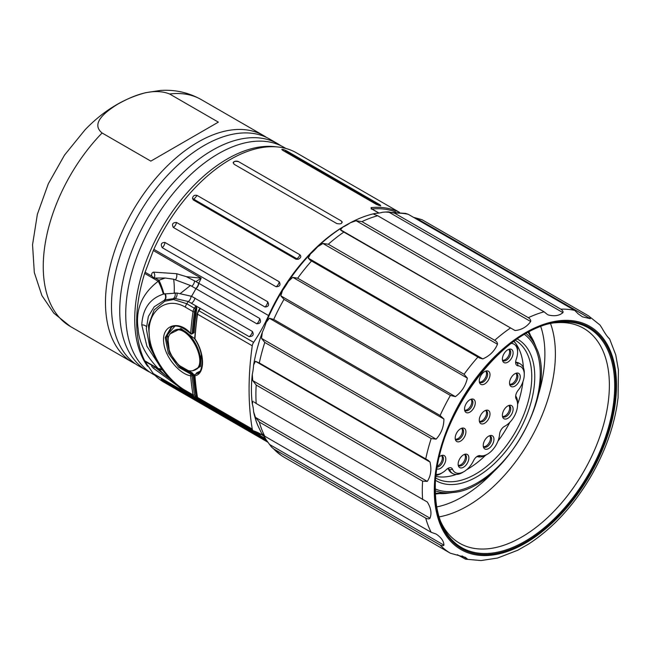<?xml version="1.0" encoding="UTF-8"?>
<svg xmlns="http://www.w3.org/2000/svg" width="651" height="651" viewBox="0 0 651 651"><rect width="100%" height="100%" fill="white"/><g stroke="black" fill="none" stroke-linecap="round" stroke-linejoin="round"><path stroke-width="0.98" d="M350.075 222.959A132.446 76.468 120 0 0 268.586 315.564A106.04 61.227 -60 0 1 253.638 342.345L198.897 310.739A106.04 61.227 120 0 0 200.378 308.509L195.878 305.913L196.049 308.33A288.971 166.835 120 0 0 193.29 332.816L194.039 332.856A288.434 166.534 -60 0 1 196.797 308.411L196.407 306.003M199.051 310.063L199.515 309.005L198.482 310.56L198.897 310.739A5.306 3.06 -60 0 0 197.522 314.189A1.058 0.496 -172 0 1 197.204 313.766L194.649 338.406A1.058 1.058 0 0 0 194.828 339.065L194.958 338.845A291.615 168.365 -60 0 1 197.522 314.189L252.254 345.787A5.306 3.06 -60 0 1 253.638 342.345M252.254 345.787A291.615 168.365 120 0 0 252.254 429.058L197.522 397.46A291.615 168.365 -60 0 1 194.958 375.749C205.049 374.292 205.049 353.77 194.958 338.845A1.058 0.561 3.7 0 1 194.649 338.406M263.972 436.3A106.04 61.227 -60 0 0 260.376 433.924A106.04 61.227 -60 0 0 253.638 430.913A5.306 3.06 -60 0 1 253.296 430.767A5.306 3.06 -60 0 1 252.254 429.058M153.652 272.142A4.712 3.043 -95.2 0 1 153.872 272.549C154.905 274.364 155.036 276.057 154.263 277.611A4.712 3.043 -95.2 0 1 154.108 278.034L151.764 276.089C151.333 273.908 151.96 272.59 153.652 272.142L176.567 273.689L186.373 276.675L195.902 281.614L201.183 278.164L153.319 250.521A106.04 61.227 120 0 0 153.864 249.333A132.446 76.468 -60 0 1 296.555 152.904L399.47 212.324M267.748 442.143L164.109 382.316A132.446 76.468 -60 0 1 153.864 374.187A106.04 61.227 120 0 0 153.319 373.625L201.183 401.26L197.749 398.412M399.283 212.299A132.446 76.468 120 0 0 371.094 207.62L371.192 208.637L378.874 213.072M234.083 164.255C232.684 161.684 234.181 160.813 238.583 161.66L341.311 220.974C342.711 223.48 341.214 224.343 336.811 223.57L234.083 164.255M267.138 441.28L164.882 382.243C161.261 379.956 160.39 379.207 162.254 380.005L266.414 440.222M161.114 379.476L162.254 380.005M162.254 247.681C160.39 244.337 161.269 242.579 164.882 242.408L267.61 301.714C269.433 305.042 268.554 306.8 264.981 306.987L162.254 247.681A4.769 2.759 -60 0 0 164.882 242.408M173.329 227.435C171.644 224.188 172.694 222.52 176.486 222.447L279.214 281.753C280.858 284.983 279.808 286.643 276.057 286.749L173.329 227.435A4.769 2.759 -60 0 0 176.486 222.447M299.891 254.761C301.486 256.478 300.908 257.983 298.166 259.277L295.985 259.228L193.257 199.914L192.468 198.311C193.005 195.731 194.576 194.779 197.163 195.455L299.891 254.761A4.769 2.759 120 0 1 296.856 258.724L194.128 199.409A3.996 0.724 37.5 0 1 192.468 198.311M380.078 204.878L380.778 205.879L376.49 204.463L282.762 150.348L281.785 149.461L283.104 149.429L286.391 150.772L380.119 204.886A132.446 76.468 120 0 0 380.078 204.878A4.769 2.759 120 0 1 379.647 205.163L285.919 151.048A4.769 2.759 -60 0 1 284.731 151.48M298.166 259.277A4.248 1.066 40.6 0 1 296.856 258.724L295.985 259.228M238.583 161.66A3.182 1.839 0 0 0 235.125 161.261A3.182 1.839 0 0 0 233.148 162.945M342.239 222.26A3.182 1.839 0 0 0 342.141 221.812M195.902 281.614L259.594 318.388C261.417 321.781 260.481 323.58 256.779 323.791L190.434 285.496L173.679 279.222L165.151 278.026L158.942 280.239A53.024 30.963 -128.3 0 1 163.897 293.992L176.991 293.04L191.549 296.295L252.401 331.457C254.069 334.793 252.979 336.51 249.13 336.624L188.351 301.527L175.127 298.5L164.972 299.851L154.173 306.8L148.363 316.459L146.304 328.739L149.665 346.535L158.844 364.479L150.096 344.9L148.436 325.386L154.124 309.925L164.825 301.226L173.5 299.476L174.606 298.483M199.865 371.314L196.496 372.958L196.171 373.764M200.052 308.11L199.043 309.713M192.427 333.247L194.039 332.856M171.595 327.209L166.282 337.592L169.634 352.956L179.945 366.912L192.183 373.715L193.29 375.057L194.039 375.017L192.427 372.982L179.985 365.895M169.219 350.124L167.453 334.858L174.785 326.273M196.944 397.492L196.797 396.272A288.434 166.534 -60 0 1 194.039 375.017M192.729 370.761L200.37 366.529L201.338 354.201M194.673 338.691L180.913 328.535L170.155 333.849M173.06 331.237L173.793 330.822C188.603 320.683 209.98 362.949 196.057 369.386L195.308 369.825M172.995 331.278C169.992 333.605 168.397 335.94 168.186 338.3L168.088 345.648C170.285 357.196 178.773 366.098 183.859 368.645C187.854 371.192 191.646 371.591 195.251 369.858C209.37 363.291 187.594 321.277 172.995 331.278L172.954 331.302M199.515 309.005L200.378 308.509M196.496 372.958A0.529 0.439 -102.4 0 1 196.333 373.682L198.067 373.096M196.089 374.17L196.333 373.682L196.089 374.17M196.797 308.411L196.049 308.33A107.106 61.837 120 0 1 195.609 308.989L186.78 303.748L173.5 299.476A53.024 31.647 -106.2 0 0 173.654 298.475M193.005 333.336L191.939 333.955A1.058 0.61 60 0 0 192.159 333.467A290.558 167.755 -60 0 1 194.511 311.748A1.058 0.496 -172 0 1 193.021 311.585A291.615 168.365 120 0 0 190.662 333.385A1.058 0.553 4.2 0 0 192.159 333.467L193.29 332.816L192.997 333.336L192.444 333.06M195.878 305.913A106.04 61.227 -60 0 1 194.397 308.143A5.306 3.06 120 0 0 193.021 311.585L185.397 307.191C165.964 295.635 146.963 311.577 149.25 334.598C150.129 355.145 167.812 380.526 185.397 390.462L193.021 394.856A291.615 168.365 120 0 1 190.662 375.782A1.058 0.667 175.4 0 0 192.159 375.708L193.29 375.057A288.971 166.835 120 0 0 196.049 396.345A107.106 61.837 120 0 0 195.609 396.199A4.24 2.449 -60 0 1 194.511 394.718A290.558 167.755 -60 0 1 192.159 375.708A1.058 0.61 60 0 0 191.15 374.309A1.058 0.806 100 0 0 190.662 375.782C180.042 374.358 165.208 357.505 163.8 343.101C161 325.63 178.171 319.128 190.662 333.385L190.637 333.76C182.15 326.354 175.624 324.271 171.05 327.502L165.216 337.625L168.308 353.102L178.7 367.319L191.15 374.309L192.427 372.982M197.408 397.785L196.683 397.362A0.529 0.472 -142.6 0 0 196.228 397.167L196.049 396.345L196.797 396.272M194.828 339.065C197.359 342.898 200.541 348.643 202.022 358.042C202.209 367.603 200.72 372.73 197.562 373.422L196.333 373.682M195.007 374.545A1.058 0.61 60 0 1 195.178 374.333A1.058 1.058 0 0 0 194.649 375.326A1.058 0.659 176 0 0 194.958 375.749A1.058 0.879 -102.3 0 1 195.276 374.292A1.058 0.61 60 0 0 195.178 374.333L196.244 373.918M284.91 150.055A3.922 3.149 -77.5 0 0 285.919 151.048L286.391 150.772M197.163 195.455L193.257 199.914M165.151 278.026L154.108 278.034M154.263 277.611L154.108 278.042M173.679 279.222A53.024 31.647 -106.2 0 1 174.208 292.86M153.319 250.521L144.652 273.412L158.25 281.256A53.024 29.954 -130.4 0 1 163.36 294.146L163.897 293.992M155.028 277.977L158.942 280.239L158.25 281.256C141.959 293.625 135.262 309.542 138.158 329.007C138.94 342.198 145.637 355.397 158.25 368.596L165.151 375.301L170.057 378.931M191.549 296.295A106.04 61.227 120 0 0 195.927 288.662A4.769 2.759 -60 0 0 198.742 283.25A106.04 61.227 120 0 0 201.183 278.164L186.373 276.675M180.4 293.438L190.434 285.496M257.731 432.541L260.62 434.648L254.59 431.239M176.567 385.091L153.652 368.401C151.96 366.928 151.333 365.927 151.764 365.406L154.108 366.529L165.151 375.301M154.287 366.44L153.905 368.01A4.728 0.708 -50.3 0 1 153.652 368.401L153.652 368.401M162.343 369.662A53.024 16.731 -41.5 0 0 158.25 368.596L144.652 360.744L145.027 361.517L152.074 365.382M145.027 361.517L153.319 373.625M193.681 396.345L201.183 401.26A106.04 61.227 -60 0 0 199.637 399.787M160.887 367.603L146.898 346.234L141.772 324.89C142.683 308.794 149.876 298.549 163.36 294.146M162.758 370.232A53.024 14.81 -41.6 0 0 158.942 369.556L155.028 367.294M164.972 299.851A53.024 30.963 -128.3 0 1 165.11 301.104M164.638 299.965A53.024 29.954 -130.4 0 1 164.825 301.226M144.652 360.744A132.446 76.468 -60 0 1 144.652 273.412M285.927 148.485L283.82 147.264A130.965 75.614 120 0 0 218.337 153.75A130.965 75.614 120 0 0 178.423 187.236A130.965 75.614 120 0 0 134.773 262.841A130.965 75.614 120 0 0 152.855 374.097L154.962 375.318M149.925 372.25A130.965 75.614 -60 0 1 146.857 370.639A130.965 75.614 -60 0 1 126.782 265.698A130.965 75.614 -60 0 1 212.34 150.291A130.965 75.614 -60 0 1 277.822 143.798A130.965 75.614 -60 0 1 280.752 145.653M277.822 143.798L269.571 139.037A130.965 75.614 120 0 0 204.089 145.523A130.965 75.614 120 0 0 164.174 179.009A130.965 75.614 120 0 0 120.525 254.614A130.965 75.614 120 0 0 138.606 365.878L146.857 370.639M135.677 364.023A130.965 75.614 -60 0 1 132.609 362.412A130.965 75.614 -60 0 1 112.533 257.47A130.965 75.614 -60 0 1 198.091 142.064A130.965 75.614 -60 0 1 263.574 135.579A130.965 75.614 -60 0 1 266.503 137.426M169.618 93.996L218.354 122.136L150.829 161.123L102.093 132.983C90.18 123.299 105.836 111.679 117.392 104.363C130.102 97.219 151.561 86.795 169.618 93.996A130.965 75.614 -60 0 1 201.338 99.644L263.574 135.579M266.169 439.864A53.024 30.613 120 0 0 262.304 434.372L261.547 433.24L264.794 436.243L431.19 532.315L436.105 534.023C441.264 537.531 443.868 541.233 443.917 545.139C443.469 545.937 442.208 545.896 440.125 545.017L273.721 448.946L271.5 447.017L266.169 439.864M261.564 433.249L257.69 425.217A134.537 77.672 -60 0 1 253.621 411.823A53.024 30.613 120 0 0 252.279 403.807A134.537 77.672 -60 0 1 252.279 374.48A53.024 30.613 120 0 0 253.621 364.918A134.537 77.672 -60 0 1 262.304 332.335A53.024 30.613 120 0 0 266.169 322.375A134.537 77.672 -60 0 1 282.501 290.484A53.024 30.613 120 0 0 288.417 281.33A134.537 77.672 -60 0 1 310.421 253.963A53.024 30.613 120 0 0 317.68 246.721A134.537 77.672 -60 0 1 342.695 227.183A53.024 30.613 120 0 0 350.425 222.723A134.537 77.672 -60 0 1 375.44 213.373A53.024 30.613 120 0 0 382.698 212.234L388.37 211.86L394.457 213.097L560.853 309.168C562.651 310.446 563.343 311.601 562.936 312.643C559.29 315.719 554.4 316.484 548.256 314.946L547.792 314.742M554.717 523.176L556.304 521.614M616.92 406.069L618.076 397.761L618.409 369.963L615.74 354.819M607.383 336.551L609.637 338.984C607.733 337.356 605.129 333.654 601.825 327.868L599.962 324.995L588.39 315.759C590.083 317.045 590.734 318.03 590.351 318.705L582.474 316.842L578.389 314.026L574.711 310.405L408.307 214.334L405.622 213.398L384.993 212.014M615.748 354.868L609.637 338.984M547.255 314.368L544.073 311.805L377.678 215.733L373.69 214.163L375.44 213.373M377.678 215.733A137.328 79.284 120 0 0 361.923 221.617L528.327 317.688C530.223 318.957 531.013 320.227 530.679 321.513C526.74 326.924 521.532 329.935 515.063 330.537L341.043 230.462L340.497 229.754L342.695 227.183M344.062 231.927A137.328 79.284 120 0 0 328.316 244.231L494.711 340.302C496.697 341.482 497.616 342.8 497.486 344.257C494.573 351.035 489.682 355.918 482.806 358.904L479.559 358.001L310.128 260.18L308.24 258.121L310.421 253.963M311.536 260.97A137.328 79.284 120 0 0 297.678 278.205L464.082 374.276L467.353 378.125C465.668 385.799 461.681 391.967 455.383 396.63L450.402 395.426L283.999 299.354L280.825 295.847L282.501 290.484M283.999 299.354A137.328 79.284 120 0 0 273.721 319.438L440.125 415.509L443.917 419.041C443.86 426.787 441.256 433.493 436.105 439.165L431.19 438.522L264.794 342.45L261.539 338.382L262.304 332.335M264.794 342.45A137.328 79.284 120 0 0 259.318 362.965L428.309 460.42L430.002 462.055C431.735 469.517 430.832 475.954 427.292 481.382L422.621 481.138L256.217 385.066L252.726 380.599L252.279 374.48M256.217 385.066A137.328 79.284 120 0 0 256.217 403.53L427.292 501.986C430.962 507.894 431.865 513.297 430.002 518.188C429.221 519.116 427.797 519.099 425.721 518.123L259.318 422.051L255.436 417.405L253.621 411.823M273.721 448.946A137.328 79.284 120 0 0 280.963 455.212A137.328 79.284 120 0 0 283.999 457.165L450.402 553.236L465.351 557.37L467.353 558.981L465.603 559.193L457.352 554.709M465.603 559.193L481.04 560.552L497.551 558.037M497.519 558.053L517.7 550.266L528.327 544.203C553.106 528.14 574.174 505.16 591.547 475.263C604.624 452.282 613.112 429.009 617.018 405.443M554.969 322.847A124.072 71.634 -60 0 1 583.678 328.348A124.072 71.634 -60 0 1 583.678 471.609A124.072 71.634 -60 0 1 459.614 543.243A124.072 71.634 -60 0 1 440.491 521.134M413.418 217.288L421.986 219.688L588.39 315.759M408.307 214.334A137.328 79.284 120 0 0 394.457 213.097M350.425 222.723L356.113 220.73L361.923 221.617M317.68 246.721L322.92 243.474L328.316 244.231M288.417 281.33L292.787 277.342L297.678 278.205M266.169 322.375L269.351 318.249L273.721 319.438M253.621 364.918L255.436 361.272L259.318 362.965M252.279 403.807L253.133 401.244M254.232 402.074L256.217 403.53M259.318 422.051A137.328 79.284 120 0 0 264.794 436.243M550.6 323.726A124.072 71.634 -60 0 1 529.694 440.442A124.072 71.634 -60 0 1 439.067 516.902M540.802 326.712A116.651 67.346 -60 0 1 538.165 395.539M495.037 470.234A116.651 67.346 -60 0 1 436.748 506.926M517.366 339.049A81.652 47.141 -60 0 1 534.764 376.701A81.652 47.141 -60 0 1 498.804 459.215A81.652 47.141 -60 0 1 435.714 480.462M515.437 340.375A79.536 45.92 -60 0 1 531.769 376.701A79.536 45.92 -60 0 1 497.144 456.644A79.536 45.92 -60 0 1 435.91 478.135M514.062 341.36A79.536 45.92 -60 0 1 515.307 342.89M516.031 343.874A79.536 45.92 -60 0 1 523.404 367.685M522.932 381.722A79.536 45.92 -60 0 1 517.586 404.442M509.855 422.296A79.536 45.92 -60 0 1 497.942 441.175M485.556 455.293A79.536 45.92 -60 0 1 466.653 469.721M456.343 474.433A79.536 45.92 -60 0 1 436.064 476.451M511.32 343.386A17.284 9.977 -60 0 1 517.578 352.346A17.284 9.977 -60 0 1 516.186 359.442A6.892 3.979 120 0 0 515.633 362.273A6.892 3.979 120 0 0 518.098 365.838A17.284 9.977 -60 0 1 524.267 374.789L524.291 373.072A19.44 11.222 120 0 0 520.385 363.966L519.286 363.299A19.473 11.238 120 0 0 516.243 362.338A4.703 2.718 -60 0 1 516.129 362.322M448.205 468.785A4.703 2.718 -60 0 1 448.482 469.257A19.473 11.238 120 0 0 451.68 472.976L452.811 473.594A19.44 11.222 120 0 0 462.658 472.423L464.13 471.536A17.284 9.977 -60 0 1 452.535 469.29A6.892 3.979 120 0 0 447.912 468.386A6.892 3.979 120 0 0 446.374 469.591A17.284 9.977 -60 0 1 442.525 472.618A17.284 9.977 -60 0 1 436.292 474.392M520.385 363.966A19.44 11.222 120 0 0 517.35 363.006A4.736 2.734 -60 0 1 516.609 362.778A4.736 2.734 -60 0 1 515.714 361.297M517.578 352.346L517.602 350.629A19.44 11.222 120 0 0 513.777 341.563M436.178 475.385A19.44 11.222 120 0 0 441.053 473.497L442.525 472.618M447.107 468.948A4.736 2.734 -60 0 1 448.84 468.98A4.736 2.734 -60 0 1 449.613 469.884A19.44 11.222 120 0 0 452.811 473.594M476.524 456.847A4.736 2.734 -60 0 1 477.875 456.733A19.44 11.222 120 0 0 486.159 454.943L487.632 454.064A17.284 9.977 -60 0 1 480.259 455.659A6.892 3.979 120 0 0 477.321 456.286A6.892 3.979 120 0 0 473.562 460.639A17.284 9.977 -60 0 1 464.13 471.536M503.744 426.844A19.44 11.222 120 0 0 504.102 426.633L505.575 425.754A17.284 9.977 -60 0 1 504.704 426.234A6.892 3.979 120 0 0 504.354 426.429A6.892 3.979 120 0 0 499.586 434.307A17.284 9.977 -60 0 1 487.632 454.064M524.267 374.789A17.284 9.977 -60 0 1 518.098 390.372A6.892 3.979 120 0 0 515.633 396.581A6.892 3.979 120 0 0 516.186 398.973A17.284 9.977 -60 0 1 517.578 404.963L517.602 403.246A19.44 11.222 120 0 0 516.04 396.508A4.736 2.734 -60 0 1 515.714 395.605M517.578 404.963A17.284 9.977 -60 0 1 505.575 425.754M520.263 376.856A7.584 4.378 -60 0 1 515.869 385.482A7.584 4.378 -60 0 1 509.888 385.058A7.584 4.378 -60 0 1 511.1 377.759A7.584 4.378 -60 0 1 516.813 373.056A7.584 4.378 -60 0 1 520.263 376.856M512.272 412.905A7.584 4.378 -60 0 1 507.202 418.642A7.584 4.378 -60 0 1 502.743 417.267A7.584 4.378 -60 0 1 503.964 409.967A7.584 4.378 -60 0 1 509.668 405.272A7.584 4.378 -60 0 1 512.272 412.905M490.821 446.741A7.584 4.378 -60 0 1 483.587 447.497A7.584 4.378 -60 0 1 484.8 440.198A7.584 4.378 -60 0 1 490.512 435.495A7.584 4.378 -60 0 1 493.954 439.099A7.584 4.378 -60 0 1 490.821 446.741M462.739 467.613A7.584 4.378 -60 0 1 458.491 466.149A7.584 4.378 -60 0 1 459.712 458.857A7.584 4.378 -60 0 1 465.416 454.154A7.584 4.378 -60 0 1 468.696 459.598A7.584 4.378 -60 0 1 462.739 467.613M439.392 456.733A7.584 4.378 -60 0 1 442.355 455.301A7.584 4.378 -60 0 1 445.081 462.641A7.584 4.378 -60 0 1 437.033 468.948M512.272 350.035A7.584 4.378 -60 0 1 510.172 360.117A7.584 4.378 -60 0 1 502.743 361.093A7.584 4.378 -60 0 1 503.964 353.794A7.584 4.378 -60 0 1 509.668 349.099A7.584 4.378 -60 0 1 512.272 350.035M475.271 402.831A7.584 4.378 -60 0 1 470.876 411.456A7.584 4.378 -60 0 1 464.895 411.033A7.584 4.378 -60 0 1 466.116 403.734A7.584 4.378 -60 0 1 471.82 399.03A7.584 4.378 -60 0 1 475.271 402.831M488.144 419.708A7.584 4.378 -60 0 1 479.624 422.157A7.584 4.378 -60 0 1 480.845 414.866A7.584 4.378 -60 0 1 486.549 410.163A7.584 4.378 -60 0 1 488.144 419.708M458.328 441.866A7.584 4.378 -60 0 1 455.545 440.052A7.584 4.378 -60 0 1 456.766 432.76A7.584 4.378 -60 0 1 462.47 428.057A7.584 4.378 -60 0 1 465.506 434.486A7.584 4.378 -60 0 1 458.328 441.866M488.144 371.078A7.584 4.378 -60 0 1 487.713 381.087A7.584 4.378 -60 0 1 479.624 382.894A7.584 4.378 -60 0 1 480.845 375.594A7.584 4.378 -60 0 1 486.549 370.899A7.584 4.378 -60 0 1 488.144 371.078M485.573 371.151A6.364 3.67 -60 0 1 486.077 371.298A6.364 3.67 -60 0 1 486.313 371.412A6.364 3.67 -60 0 1 486.313 378.76A6.364 3.67 -60 0 1 479.958 382.43A6.364 3.67 -60 0 1 479.356 381.917M485.711 371.176A6.364 3.67 -60 0 1 485.207 378.117A6.364 3.67 -60 0 1 479.445 382.023M461.494 428.309A6.364 3.67 -60 0 1 462.243 428.57A6.364 3.67 -60 0 1 462.755 434.909A6.364 3.67 -60 0 1 457.189 439.889A6.364 3.67 -60 0 1 455.879 439.596A6.364 3.67 -60 0 1 455.277 439.075M461.632 428.334A6.364 3.67 -60 0 1 461.404 434.77A6.364 3.67 -60 0 1 456.074 439.246A6.364 3.67 -60 0 1 455.375 439.189M485.573 410.415A6.364 3.67 -60 0 1 486.313 410.683A6.364 3.67 -60 0 1 486.077 418.414A6.364 3.67 -60 0 1 479.958 421.702A6.364 3.67 -60 0 1 479.356 421.189M485.711 410.439A6.364 3.67 -60 0 1 484.971 417.771A6.364 3.67 -60 0 1 479.445 421.295M470.844 399.283A6.364 3.67 -60 0 1 471.584 399.551A6.364 3.67 -60 0 1 472.903 402.464A6.364 3.67 -60 0 1 470.128 408.869A6.364 3.67 -60 0 1 465.229 410.569A6.364 3.67 -60 0 1 464.627 410.057M470.982 399.315A6.364 3.67 -60 0 1 471.796 401.822A6.364 3.67 -60 0 1 469.371 407.819A6.364 3.67 -60 0 1 464.716 410.163M508.691 349.351A6.364 3.67 -60 0 1 509.44 349.611A6.364 3.67 -60 0 1 510.042 350.124A6.364 3.67 -60 0 1 509.082 357.537A6.364 3.67 -60 0 1 503.077 360.63A6.364 3.67 -60 0 1 502.474 360.117M508.83 349.375A6.364 3.67 -60 0 1 508.927 349.481A6.364 3.67 -60 0 1 508.26 356.423A6.364 3.67 -60 0 1 502.564 360.223M441.378 455.554A6.364 3.67 -60 0 1 442.127 455.822A6.364 3.67 -60 0 1 442.713 461.99A6.364 3.67 -60 0 1 437.326 467.117M441.516 455.586A6.364 3.67 -60 0 1 441.744 460.998A6.364 3.67 -60 0 1 437.496 466.059M464.44 454.406A6.364 3.67 -60 0 1 465.188 454.667A6.364 3.67 -60 0 1 466.026 460.184A6.364 3.67 -60 0 1 461.364 465.693A6.364 3.67 -60 0 1 458.825 465.685A6.364 3.67 -60 0 1 458.223 465.172M464.578 454.431A6.364 3.67 -60 0 1 464.724 460.045A6.364 3.67 -60 0 1 460.249 465.05A6.364 3.67 -60 0 1 458.312 465.278M489.528 435.747A6.364 3.67 -60 0 1 490.276 436.015A6.364 3.67 -60 0 1 488.966 445.17A6.364 3.67 -60 0 1 483.913 447.034A6.364 3.67 -60 0 1 483.311 446.521M489.674 435.779A6.364 3.67 -60 0 1 487.851 444.527A6.364 3.67 -60 0 1 483.408 446.627M508.691 405.524A6.364 3.67 -60 0 1 509.44 405.785A6.364 3.67 -60 0 1 510.042 411.92A6.364 3.67 -60 0 1 503.077 416.803A6.364 3.67 -60 0 1 502.474 416.29M508.83 405.549A6.364 3.67 -60 0 1 508.927 411.277A6.364 3.67 -60 0 1 502.564 416.396M515.836 373.308A6.364 3.67 -60 0 1 516.577 373.576A6.364 3.67 -60 0 1 517.895 376.49A6.364 3.67 -60 0 1 515.12 382.894A6.364 3.67 -60 0 1 510.213 384.595A6.364 3.67 -60 0 1 509.611 384.082M515.974 373.34A6.364 3.67 -60 0 1 516.78 375.847A6.364 3.67 -60 0 1 514.363 381.844A6.364 3.67 -60 0 1 509.709 384.188M265.527 438.66L153.864 374.187M268.586 315.564L153.864 249.333M371.094 207.62A1.058 0.797 84.3 0 1 371.607 208.776M371.957 208.979A131.388 75.858 -60 0 1 395.67 211.949M371.192 208.637A1.058 0.61 -60 0 1 371.444 208.686L371.444 208.686A1.058 0.61 -60 0 1 371.615 208.881M185.397 307.191A5.306 3.06 -60 0 1 186.78 303.748A106.04 61.227 120 0 0 188.269 301.494M194.511 311.748A4.24 2.449 -60 0 1 195.609 308.989M198.897 399.307A5.306 3.06 -60 0 1 198.555 399.161L197.212 397.053L194.649 375.326A1.058 0.659 176 0 1 194.852 374.903M197.212 397.053A1.058 0.708 -9.6 0 0 197.522 397.46A5.306 3.06 -60 0 0 198.555 399.161L253.296 430.767M185.397 390.462A5.306 3.06 120 0 0 186.438 392.162L194.063 396.565A5.306 3.06 120 0 0 194.397 396.711A1.058 0.863 -71.8 0 0 194.527 396.768L194.063 396.565A5.306 3.06 120 0 1 193.021 394.856A1.058 0.708 -9.6 0 0 194.511 394.718M196.016 397.297L194.527 396.768A1.058 0.863 -71.8 0 0 195.609 396.199M194.665 396.801A106.04 61.227 -60 0 1 195.894 397.24M378.89 205.496A4.769 2.759 120 0 0 379.647 205.163M164.801 381.478A4.769 2.759 -60 0 1 164.882 382.243M279.214 281.753A4.769 2.759 -60 0 1 276.057 286.749M267.61 301.714A4.769 2.759 -60 0 1 264.981 306.987M256.779 323.791A4.769 2.759 120 0 0 259.594 318.388M249.13 336.624A4.769 2.759 120.2 0 0 252.401 331.457M198.531 283.136A4.769 2.767 -59.8 0 1 195.707 288.531M194.486 280.768A4.769 2.978 -60.6 0 1 191.736 286.245M176.567 273.689A4.769 2.929 -78.5 0 1 175.558 279.645M151.764 276.089L145.027 272.199M259.57 433.696A4.769 2.759 -60 0 1 259.594 434.127M146.361 326.631A4.769 2.759 0 0 0 141.772 324.89M164.369 300.062A4.769 3.491 70 0 0 164.711 293.772M164.719 299.932A4.769 3.499 70.8 0 0 165.134 293.666M173.508 298.475A4.769 3.296 88.8 0 0 175.119 292.893M175.127 298.5A4.769 3.336 92.7 0 0 176.991 293.04M188.351 301.527A4.769 2.702 112.1 0 0 191.093 296.107M191.614 303.122A4.769 2.759 120.2 0 0 194.877 297.938M276.325 146.849A130.965 75.614 120 0 0 162.636 226.719A130.965 75.614 120 0 0 147.598 366.293M132.609 362.412L70.373 326.476A130.965 75.614 -60 0 1 102.093 132.983M574.711 310.405A137.328 79.284 120 0 0 560.853 309.168M544.073 311.805A137.328 79.284 120 0 0 528.327 317.688M532.811 328.828A128.841 74.385 -60 0 1 616.424 389.689A128.841 74.385 -60 0 1 525.398 543.162A128.841 74.385 -60 0 1 434.363 486.232A128.841 74.385 -60 0 1 532.811 328.828M510.465 327.998A137.328 79.284 120 0 0 494.711 340.302M477.932 357.041A137.328 79.284 120 0 0 464.082 374.276M450.402 395.426A137.328 79.284 120 0 0 440.125 415.509M431.19 438.522A137.328 79.284 120 0 0 425.721 459.036M422.621 481.138A137.328 79.284 120 0 0 422.621 499.602M425.721 518.123A137.328 79.284 120 0 0 431.19 532.315M440.125 545.017A137.328 79.284 120 0 0 450.402 553.236M435.063 490.113A127.742 73.75 120 0 0 570.561 502.214A127.742 73.75 120 0 0 570.561 321.553A127.742 73.75 120 0 0 435.063 490.113M441.248 523.062C437.358 513.517 435.397 502.385 435.373 489.682C432.834 421.311 501.831 326.892 557.02 322.53A126.823 73.221 -60 0 1 588.431 474.359A126.823 73.221 -60 0 1 441.248 523.062A126.823 73.221 -60 0 1 435.34 489.519M415.794 217.922L590.351 318.705M388.37 211.86L562.936 312.643M340.497 229.754L515.063 330.537M356.113 220.73L530.679 321.513M308.24 258.121L482.806 358.904M322.92 243.474L497.486 344.257M280.825 295.847L455.383 396.63M292.787 277.342L467.353 378.125M261.539 338.382L436.105 439.165M269.351 318.249L443.917 419.041M252.726 380.599L427.292 481.382M255.436 361.272L430.002 462.055M255.436 417.405L430.002 518.188M425.03 500.684L427.292 501.986M269.351 444.356L443.917 545.139M462.055 555.93L467.353 558.981M435.438 493.466A99.343 57.361 120 0 0 436.886 493.368M529.125 333.605A99.343 57.361 120 0 0 528.482 332.303M435.429 493.116A94.891 54.782 120 0 0 447.839 493.206L435.429 493.173M435.381 490.805A91.213 52.666 120 0 0 453.267 492.465C502.775 489.031 558.306 392.846 536.53 348.244L534.463 343.175A94.891 54.782 120 0 0 528.173 332.466M536.53 348.244A91.213 52.666 120 0 0 526.154 333.581M435.381 488.974A89.382 51.6 120 0 0 521.72 435.836A89.382 51.6 120 0 0 524.56 334.5M518.098 365.838L517.35 363.006L516.243 362.338M452.535 469.29L449.613 469.884L448.482 469.257M477.875 456.733L480.259 455.659M504.029 426.633L504.704 426.234M516.04 396.508L516.186 398.973M379.012 213.056L371.2 208.515L371.29 209.15M196.651 397.403L197.465 397.916M198.482 310.56L197.204 313.766M190.71 333.833A1.058 1.058 0 0 0 191.899 333.971M186.438 392.162L180.351 388.134C170.456 380.176 163.108 371.998 158.299 363.608L158.421 363.811M70.373 326.476L53.846 313.164L41.9 295.562L34.308 272.509L32.55 244.735L37.376 214.269L48.312 183.794L64.547 155.052L85.037 129.818C103.24 110.882 123.503 98.504 145.816 92.67L160.341 90.448C174.956 89.447 188.619 92.515 201.338 99.644M280.972 455.212L271.5 447.017M435.462 494.044L439.441 493.588M530.589 335.713L528.994 332.034M534.463 343.175L528.221 332.441M453.267 492.465L447.839 493.206"/></g></svg>
